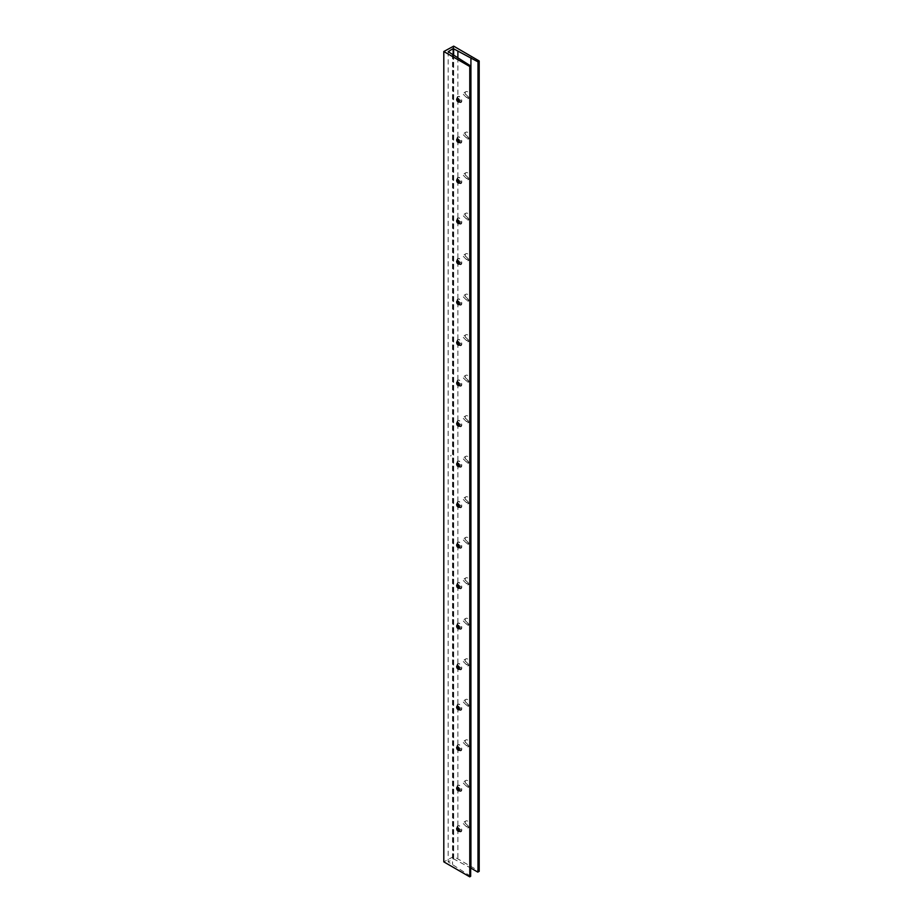 <?xml version="1.0" encoding="UTF-8"?>
<svg xmlns="http://www.w3.org/2000/svg" width="923" height="923" viewBox="0 0 923 923"><rect width="100%" height="100%" fill="white"/><g stroke="black" fill="none" stroke-linecap="round" stroke-linejoin="round"><path stroke-width="0.69" stroke-dasharray="4.62 3.46" d="M457.058 828.127A3.392 1.961 60 0 1 457 827.435A3.392 1.961 60 0 1 457.693 825.877A3.392 1.961 60 0 1 459.389 826.05A3.392 1.961 60 0 1 461.604 829.039A3.392 1.961 60 0 1 461.085 831.75A3.392 1.961 60 0 1 459.389 831.588L458.396 831.012L459.389 831.588A3.392 1.961 60 0 1 458.823 831.185M457.254 827.793A1.984 1.142 60 0 1 457.404 827.677A1.984 1.142 60 0 1 458.396 827.769A1.984 1.142 60 0 1 459.7 829.523A1.984 1.142 60 0 1 459.389 831.115A1.984 1.142 60 0 1 459.216 831.185M459.285 831.092L461.292 831.635L459.7 825.877L458.108 825.647L457.496 827.769M457.058 787.607A3.392 1.961 60 0 1 457 786.915A3.392 1.961 60 0 1 457.693 785.369A3.392 1.961 60 0 1 459.389 785.531A3.392 1.961 60 0 1 461.604 788.519A3.392 1.961 60 0 1 461.085 791.242A3.392 1.961 60 0 1 459.389 791.069L458.396 790.492L459.389 791.069A3.392 1.961 60 0 1 458.823 790.665M457.254 787.273A1.984 1.142 60 0 1 457.404 787.157A1.984 1.142 60 0 1 458.396 787.25A1.984 1.142 60 0 1 459.7 789.003A1.984 1.142 60 0 1 459.389 790.596A1.984 1.142 60 0 1 459.216 790.665M459.285 790.573L461.292 791.126L459.7 785.358L458.108 785.127L457.496 787.25M457.058 747.088A3.392 1.961 60 0 1 457 746.395A3.392 1.961 60 0 1 457.693 744.849A3.392 1.961 60 0 1 459.389 745.023A3.392 1.961 60 0 1 461.604 747.999A3.392 1.961 60 0 1 461.085 750.722A3.392 1.961 60 0 1 459.389 750.549L458.396 749.984L459.389 750.549A3.392 1.961 60 0 1 458.823 750.145M457.254 746.753A1.984 1.142 60 0 1 457.404 746.638A1.984 1.142 60 0 1 458.396 746.742A1.984 1.142 60 0 1 459.7 748.484A1.984 1.142 60 0 1 459.389 750.076A1.984 1.142 60 0 1 459.216 750.145M459.285 750.064L461.292 750.607L459.7 744.838L458.108 744.607L457.496 746.742M457.058 706.58A3.392 1.961 60 0 1 457 705.887A3.392 1.961 60 0 1 457.693 704.33A3.392 1.961 60 0 1 459.389 704.503A3.392 1.961 60 0 1 461.604 707.491A3.392 1.961 60 0 1 461.085 710.202A3.392 1.961 60 0 1 459.389 710.041L458.396 709.464L459.389 710.041A3.392 1.961 60 0 1 458.823 709.637M457.254 706.245A1.984 1.142 60 0 1 457.404 706.118A1.984 1.142 60 0 1 458.396 706.222A1.984 1.142 60 0 1 459.7 707.976A1.984 1.142 60 0 1 459.389 709.556A1.984 1.142 60 0 1 459.216 709.637M459.285 709.545L461.292 710.087L459.7 704.318L458.108 704.099L457.496 706.222M457.058 666.06A3.392 1.961 60 0 1 457 665.368A3.392 1.961 60 0 1 457.693 663.81A3.392 1.961 60 0 1 459.389 663.983A3.392 1.961 60 0 1 461.604 666.971A3.392 1.961 60 0 1 461.085 669.694A3.392 1.961 60 0 1 459.389 669.521L458.396 668.944L459.389 669.521A3.392 1.961 60 0 1 458.823 669.117M457.254 665.725A1.984 1.142 60 0 1 457.404 665.61A1.984 1.142 60 0 1 458.396 665.702A1.984 1.142 60 0 1 459.7 667.456A1.984 1.142 60 0 1 459.389 669.048A1.984 1.142 60 0 1 459.216 669.117M459.285 669.025L461.292 669.567L459.7 663.81L458.108 663.579L457.496 665.702M457.058 625.54A3.392 1.961 60 0 1 457 624.848A3.392 1.961 60 0 1 457.693 623.302A3.392 1.961 60 0 1 459.389 623.463A3.392 1.961 60 0 1 461.604 626.452A3.392 1.961 60 0 1 461.085 629.174A3.392 1.961 60 0 1 459.389 629.001L458.396 628.425L459.389 629.001A3.392 1.961 60 0 1 458.823 628.598M457.254 625.206A1.984 1.142 60 0 1 457.404 625.09A1.984 1.142 60 0 1 458.396 625.194A1.984 1.142 60 0 1 459.7 626.936A1.984 1.142 60 0 1 459.389 628.528A1.984 1.142 60 0 1 459.216 628.598M459.285 628.505L461.292 629.059L459.7 623.29L458.108 623.06L457.496 625.183M457.058 585.02A3.392 1.961 60 0 1 457 584.34A3.392 1.961 60 0 1 457.693 582.782A3.392 1.961 60 0 1 459.389 582.955A3.392 1.961 60 0 1 461.604 585.943A3.392 1.961 60 0 1 461.085 588.655A3.392 1.961 60 0 1 459.389 588.482L458.396 587.916L459.389 588.482A3.392 1.961 60 0 1 458.823 588.078M457.254 584.686A1.984 1.142 60 0 1 457.404 584.571A1.984 1.142 60 0 1 458.396 584.674A1.984 1.142 60 0 1 459.7 586.417A1.984 1.142 60 0 1 459.389 588.009A1.984 1.142 60 0 1 459.216 588.078M459.285 587.997L461.292 588.539L459.7 582.771L458.108 582.54L457.496 584.674M457.058 544.512A3.392 1.961 60 0 1 457 543.82A3.392 1.961 60 0 1 457.693 542.263A3.392 1.961 60 0 1 459.389 542.436A3.392 1.961 60 0 1 461.604 545.424A3.392 1.961 60 0 1 461.085 548.135A3.392 1.961 60 0 1 459.389 547.974L458.396 547.397L459.389 547.974A3.392 1.961 60 0 1 458.823 547.57M457.254 544.178A1.984 1.142 60 0 1 457.404 544.062A1.984 1.142 60 0 1 458.396 544.155A1.984 1.142 60 0 1 459.7 545.908A1.984 1.142 60 0 1 459.389 547.501A1.984 1.142 60 0 1 459.216 547.57M459.285 547.477L461.292 548.02L459.7 542.251L458.108 542.032L457.496 544.155M457.058 503.993A3.392 1.961 60 0 1 457 503.3A3.392 1.961 60 0 1 457.693 501.754A3.392 1.961 60 0 1 459.389 501.916A3.392 1.961 60 0 1 461.604 504.904A3.392 1.961 60 0 1 461.085 507.627A3.392 1.961 60 0 1 459.389 507.454L458.396 506.877L459.389 507.454A3.392 1.961 60 0 1 458.823 507.05M457.254 503.658A1.984 1.142 60 0 1 457.404 503.543A1.984 1.142 60 0 1 458.396 503.635A1.984 1.142 60 0 1 459.7 505.389A1.984 1.142 60 0 1 459.389 506.981A1.984 1.142 60 0 1 459.216 507.05M459.285 506.958L461.292 507.512L459.7 501.743L458.108 501.512L457.496 503.635M457.058 463.473A3.392 1.961 60 0 1 457 462.781A3.392 1.961 60 0 1 457.693 461.235A3.392 1.961 60 0 1 459.389 461.396A3.392 1.961 60 0 1 461.604 464.384A3.392 1.961 60 0 1 461.085 467.107A3.392 1.961 60 0 1 459.389 466.934L458.396 466.369L459.389 466.934A3.392 1.961 60 0 1 458.823 466.53M457.254 463.138A1.984 1.142 60 0 1 457.404 463.023A1.984 1.142 60 0 1 458.396 463.127A1.984 1.142 60 0 1 459.7 464.869A1.984 1.142 60 0 1 459.389 466.461A1.984 1.142 60 0 1 459.216 466.53M459.285 466.45L461.292 466.992L459.7 461.223L458.108 460.992L457.496 463.115M457.058 422.953A3.392 1.961 60 0 1 457 422.273A3.392 1.961 60 0 1 457.693 420.715A3.392 1.961 60 0 1 459.389 420.888A3.392 1.961 60 0 1 461.604 423.876A3.392 1.961 60 0 1 461.085 426.588A3.392 1.961 60 0 1 459.389 426.426L458.396 425.849L459.389 426.426A3.392 1.961 60 0 1 458.823 426.022M457.254 422.619A1.984 1.142 60 0 1 457.404 422.503A1.984 1.142 60 0 1 458.396 422.607A1.984 1.142 60 0 1 459.7 424.349A1.984 1.142 60 0 1 459.389 425.941A1.984 1.142 60 0 1 459.216 426.011M459.285 425.93L461.292 426.472L459.7 420.703L458.108 420.473L457.496 422.607M457.058 382.445A3.392 1.961 60 0 1 457 381.753A3.392 1.961 60 0 1 457.693 380.195A3.392 1.961 60 0 1 459.389 380.368A3.392 1.961 60 0 1 461.604 383.357A3.392 1.961 60 0 1 461.085 386.068A3.392 1.961 60 0 1 459.389 385.906L458.396 385.329L459.389 385.906A3.392 1.961 60 0 1 458.823 385.502M457.254 382.11A1.984 1.142 60 0 1 457.404 381.995A1.984 1.142 60 0 1 458.396 382.087A1.984 1.142 60 0 1 459.7 383.841A1.984 1.142 60 0 1 459.389 385.433A1.984 1.142 60 0 1 459.216 385.502M459.285 385.41L461.292 385.952L459.7 380.195L458.108 379.964L457.496 382.087M457.058 341.925A3.392 1.961 60 0 1 457 341.233A3.392 1.961 60 0 1 457.693 339.687A3.392 1.961 60 0 1 459.389 339.849A3.392 1.961 60 0 1 461.604 342.837A3.392 1.961 60 0 1 461.085 345.56A3.392 1.961 60 0 1 459.389 345.387L458.396 344.81L459.389 345.387A3.392 1.961 60 0 1 458.823 344.983M457.254 341.591A1.984 1.142 60 0 1 457.404 341.475A1.984 1.142 60 0 1 458.396 341.568A1.984 1.142 60 0 1 459.7 343.321A1.984 1.142 60 0 1 459.389 344.914A1.984 1.142 60 0 1 459.216 344.983M459.285 344.89L461.292 345.444L459.7 339.676L458.108 339.445L457.496 341.568M457.058 301.406A3.392 1.961 60 0 1 457 300.713A3.392 1.961 60 0 1 457.693 299.167A3.392 1.961 60 0 1 459.389 299.329A3.392 1.961 60 0 1 461.604 302.317A3.392 1.961 60 0 1 461.085 305.04A3.392 1.961 60 0 1 459.389 304.867L458.396 304.302L459.389 304.867A3.392 1.961 60 0 1 458.823 304.463M457.254 301.071A1.984 1.142 60 0 1 457.404 300.956A1.984 1.142 60 0 1 458.396 301.06A1.984 1.142 60 0 1 459.7 302.802A1.984 1.142 60 0 1 459.389 304.394A1.984 1.142 60 0 1 459.216 304.463M459.285 304.382L461.292 304.925L459.7 299.156L458.108 298.925L457.496 301.048M457.058 260.886A3.392 1.961 60 0 1 457 260.205A3.392 1.961 60 0 1 457.693 258.648A3.392 1.961 60 0 1 459.389 258.821A3.392 1.961 60 0 1 461.604 261.809A3.392 1.961 60 0 1 461.085 264.52A3.392 1.961 60 0 1 459.389 264.359L458.396 263.782L459.389 264.359A3.392 1.961 60 0 1 458.823 263.955M457.254 260.563A1.984 1.142 60 0 1 457.404 260.436A1.984 1.142 60 0 1 458.396 260.54A1.984 1.142 60 0 1 459.7 262.282A1.984 1.142 60 0 1 459.389 263.874A1.984 1.142 60 0 1 459.216 263.943M459.285 263.863L461.292 264.405L459.7 258.636L458.108 258.405L457.496 260.54M457.058 220.378A3.392 1.961 60 0 1 457 219.686A3.392 1.961 60 0 1 457.693 218.128A3.392 1.961 60 0 1 459.389 218.301A3.392 1.961 60 0 1 461.604 221.289A3.392 1.961 60 0 1 461.085 224.001A3.392 1.961 60 0 1 459.389 223.839L458.396 223.262L459.389 223.839A3.392 1.961 60 0 1 458.823 223.435M457.254 220.043A1.984 1.142 60 0 1 457.404 219.928A1.984 1.142 60 0 1 458.396 220.02A1.984 1.142 60 0 1 459.7 221.774A1.984 1.142 60 0 1 459.389 223.366A1.984 1.142 60 0 1 459.216 223.435M459.285 223.343L461.292 223.885L459.7 218.128L458.108 217.897L457.496 220.02M457.058 179.858A3.392 1.961 60 0 1 457 179.166A3.392 1.961 60 0 1 457.693 177.62A3.392 1.961 60 0 1 459.389 177.781A3.392 1.961 60 0 1 461.604 180.77A3.392 1.961 60 0 1 461.085 183.492A3.392 1.961 60 0 1 459.389 183.319L458.396 182.742L459.389 183.319A3.392 1.961 60 0 1 458.823 182.916M457.254 179.524A1.984 1.142 60 0 1 457.404 179.408A1.984 1.142 60 0 1 458.396 179.5A1.984 1.142 60 0 1 459.7 181.254A1.984 1.142 60 0 1 459.389 182.846A1.984 1.142 60 0 1 459.216 182.916M459.285 182.823L461.292 183.377L459.7 177.608L458.108 177.378L457.496 179.5M457.058 139.338A3.392 1.961 60 0 1 457 138.646A3.392 1.961 60 0 1 457.693 137.1A3.392 1.961 60 0 1 459.389 137.262A3.392 1.961 60 0 1 461.604 140.25A3.392 1.961 60 0 1 461.085 142.973A3.392 1.961 60 0 1 459.389 142.8L458.396 142.234L459.389 142.8A3.392 1.961 60 0 1 458.823 142.396M457.254 139.004A1.984 1.142 60 0 1 457.404 138.888A1.984 1.142 60 0 1 458.396 138.992A1.984 1.142 60 0 1 459.7 140.734A1.984 1.142 60 0 1 459.389 142.327A1.984 1.142 60 0 1 459.216 142.396M459.285 142.315L461.292 142.857L459.7 137.089L458.108 136.858L457.496 138.981M470.176 825.497A3.554 2.054 60 0 1 469.438 827.123A3.554 2.054 60 0 1 466.703 826.166A3.554 2.054 60 0 1 465.146 822.589A3.554 2.054 60 0 1 465.884 820.962A3.554 2.054 60 0 1 468.63 821.92A3.554 2.054 60 0 1 470.176 825.497M463.311 823.651L467.834 828.046L468.607 826.397L464.096 822.001L463.311 823.651M470.176 784.977A3.554 2.054 60 0 1 469.438 786.604A3.554 2.054 60 0 1 466.703 785.658A3.554 2.054 60 0 1 465.146 782.069A3.554 2.054 60 0 1 465.884 780.443A3.554 2.054 60 0 1 468.63 781.4A3.554 2.054 60 0 1 470.176 784.977M463.311 783.131L467.834 787.538L468.607 785.888L464.096 781.481L463.311 783.131M470.176 744.457A3.554 2.054 60 0 1 469.438 746.096A3.554 2.054 60 0 1 466.703 745.138A3.554 2.054 60 0 1 465.146 741.561A3.554 2.054 60 0 1 465.884 739.934A3.554 2.054 60 0 1 468.63 740.881A3.554 2.054 60 0 1 470.176 744.457M463.311 742.611L467.834 747.019L468.607 745.369L464.096 740.961L463.311 742.611M470.176 703.949A3.554 2.054 60 0 1 469.438 705.576A3.554 2.054 60 0 1 466.703 704.618A3.554 2.054 60 0 1 465.146 701.042A3.554 2.054 60 0 1 465.884 699.415A3.554 2.054 60 0 1 468.63 700.361A3.554 2.054 60 0 1 470.176 703.949M463.311 702.103L467.834 706.499L468.607 704.849L464.096 700.453L463.311 702.103M470.176 663.429A3.554 2.054 60 0 1 469.438 665.056A3.554 2.054 60 0 1 466.703 664.099A3.554 2.054 60 0 1 465.146 660.522A3.554 2.054 60 0 1 465.884 658.895A3.554 2.054 60 0 1 468.63 659.853A3.554 2.054 60 0 1 470.176 663.429M463.311 661.583L467.834 665.979L468.607 664.329L464.096 659.933L463.311 661.583M470.176 622.91A3.554 2.054 60 0 1 469.438 624.536A3.554 2.054 60 0 1 466.703 623.59A3.554 2.054 60 0 1 465.146 620.014A3.554 2.054 60 0 1 465.884 618.375A3.554 2.054 60 0 1 468.63 619.333A3.554 2.054 60 0 1 470.176 622.91M463.311 621.064L467.834 625.471L468.607 623.821L464.096 619.414L463.311 621.064M470.176 582.39A3.554 2.054 60 0 1 469.438 584.028A3.554 2.054 60 0 1 466.703 583.071A3.554 2.054 60 0 1 465.146 579.494A3.554 2.054 60 0 1 465.884 577.867A3.554 2.054 60 0 1 468.63 578.813A3.554 2.054 60 0 1 470.176 582.39M463.311 580.544L467.834 584.951L468.607 583.301L464.096 578.894L463.311 580.544M470.176 541.882A3.554 2.054 60 0 1 469.438 543.509A3.554 2.054 60 0 1 466.703 542.551A3.554 2.054 60 0 1 465.146 538.974A3.554 2.054 60 0 1 465.884 537.348A3.554 2.054 60 0 1 468.63 538.305A3.554 2.054 60 0 1 470.176 541.882M463.311 540.036L467.834 544.432L468.607 542.782L464.096 538.386L463.311 540.036M470.176 501.362A3.554 2.054 60 0 1 469.438 502.989A3.554 2.054 60 0 1 466.703 502.031A3.554 2.054 60 0 1 465.146 498.455A3.554 2.054 60 0 1 465.884 496.828A3.554 2.054 60 0 1 468.63 497.785A3.554 2.054 60 0 1 470.176 501.362M463.311 499.516L467.834 503.912L468.607 502.262L464.096 497.866L463.311 499.516M470.176 460.842A3.554 2.054 60 0 1 469.438 462.469A3.554 2.054 60 0 1 466.703 461.523A3.554 2.054 60 0 1 465.146 457.946A3.554 2.054 60 0 1 465.884 456.308A3.554 2.054 60 0 1 468.63 457.266A3.554 2.054 60 0 1 470.176 460.842M463.311 458.996L467.834 463.404L468.607 461.754L464.096 457.346L463.311 458.996M470.176 420.323A3.554 2.054 60 0 1 469.438 421.961A3.554 2.054 60 0 1 466.703 421.003A3.554 2.054 60 0 1 465.146 417.427A3.554 2.054 60 0 1 465.884 415.8A3.554 2.054 60 0 1 468.63 416.746A3.554 2.054 60 0 1 470.176 420.323M463.311 418.488L467.834 422.884L468.607 421.234L464.096 416.827L463.311 418.488M470.176 379.815A3.554 2.054 60 0 1 469.438 381.441A3.554 2.054 60 0 1 466.703 380.484A3.554 2.054 60 0 1 465.146 376.907A3.554 2.054 60 0 1 465.884 375.28A3.554 2.054 60 0 1 468.63 376.238A3.554 2.054 60 0 1 470.176 379.815M463.311 377.969L467.834 382.364L468.607 380.714L464.096 376.319L463.311 377.969M470.176 339.295A3.554 2.054 60 0 1 469.438 340.922A3.554 2.054 60 0 1 466.703 339.976A3.554 2.054 60 0 1 465.146 336.387A3.554 2.054 60 0 1 465.884 334.761A3.554 2.054 60 0 1 468.63 335.718A3.554 2.054 60 0 1 470.176 339.295M463.311 337.449L467.834 341.845L468.607 340.195L464.096 335.799L463.311 337.449M470.176 298.775A3.554 2.054 60 0 1 469.438 300.402A3.554 2.054 60 0 1 466.703 299.456A3.554 2.054 60 0 1 465.146 295.879A3.554 2.054 60 0 1 465.884 294.241A3.554 2.054 60 0 1 468.63 295.198A3.554 2.054 60 0 1 470.176 298.775M463.311 296.929L467.834 301.336L468.607 299.687L464.096 295.279L463.311 296.929M470.176 258.267A3.554 2.054 60 0 1 469.438 259.894A3.554 2.054 60 0 1 466.703 258.936A3.554 2.054 60 0 1 465.146 255.359A3.554 2.054 60 0 1 465.884 253.733A3.554 2.054 60 0 1 468.63 254.679A3.554 2.054 60 0 1 470.176 258.267M463.311 256.421L467.834 260.817L468.607 259.167L464.096 254.771L463.311 256.421M470.176 217.747A3.554 2.054 60 0 1 469.438 219.374A3.554 2.054 60 0 1 466.703 218.416A3.554 2.054 60 0 1 465.146 214.84A3.554 2.054 60 0 1 465.884 213.213A3.554 2.054 60 0 1 468.63 214.171A3.554 2.054 60 0 1 470.176 217.747M463.311 215.901L467.834 220.297L468.607 218.647L464.096 214.251L463.311 215.901M470.176 177.228A3.554 2.054 60 0 1 469.438 178.854A3.554 2.054 60 0 1 466.703 177.908A3.554 2.054 60 0 1 465.146 174.32A3.554 2.054 60 0 1 465.884 172.693A3.554 2.054 60 0 1 468.63 173.651A3.554 2.054 60 0 1 470.176 177.228M463.311 175.382L467.834 179.777L468.607 178.127L464.096 173.732L463.311 175.382M470.176 136.708A3.554 2.054 60 0 1 469.438 138.335A3.554 2.054 60 0 1 466.703 137.389A3.554 2.054 60 0 1 465.146 133.812A3.554 2.054 60 0 1 465.884 132.185A3.554 2.054 60 0 1 468.63 133.131A3.554 2.054 60 0 1 470.176 136.708M463.311 134.862L467.834 139.269L468.607 137.619L464.096 133.212L463.311 134.862M457.058 98.83A3.392 1.961 60 0 1 457 98.138A3.392 1.961 60 0 1 457.693 96.58A3.392 1.961 60 0 1 459.389 96.753A3.392 1.961 60 0 1 461.604 99.742A3.392 1.961 60 0 1 461.085 102.453A3.392 1.961 60 0 1 459.389 102.291L458.396 101.715L459.389 102.291A3.392 1.961 60 0 1 458.823 101.888M457.254 98.496A1.984 1.142 60 0 1 457.404 98.369A1.984 1.142 60 0 1 458.396 98.473A1.984 1.142 60 0 1 459.7 100.226A1.984 1.142 60 0 1 459.389 101.807A1.984 1.142 60 0 1 459.216 101.888M459.285 101.795L461.292 102.338L459.7 96.569L458.108 96.338L457.496 98.473M470.176 96.2A3.554 2.054 60 0 1 469.438 97.826A3.554 2.054 60 0 1 466.703 96.869A3.554 2.054 60 0 1 465.146 93.292A3.554 2.054 60 0 1 465.884 91.665A3.554 2.054 60 0 1 468.63 92.612A3.554 2.054 60 0 1 470.176 96.2M463.311 94.354L467.834 98.749L468.607 97.1L464.096 92.704L463.311 94.354M470.603 876.192L448.151 861.863L453.631 858.886L470.661 867.978M470.407 65.833L470.407 876.158M450.724 455.95L451.024 455.235L450.805 456.054M479.083 60.814L479.083 871.15L453.678 856.486L443.801 861.863M452.501 54.122L452.501 864.447M457.889 57.641L457.889 98.565M457.889 99.788L457.889 139.085M457.889 140.308L457.889 179.604M457.889 180.827L457.889 220.112M457.889 221.347L457.889 260.632M457.889 261.855L457.889 301.152M457.889 302.375L457.889 341.672M457.889 342.894L457.889 382.18M457.889 383.414L457.889 422.699M457.889 423.922L457.889 463.219M457.889 464.442L457.889 503.727M457.889 504.962L457.889 544.247M457.889 545.481L457.889 584.767M457.889 585.99L457.889 625.286M457.889 626.509L457.889 665.795M457.889 667.029L457.889 706.314M457.889 707.537L457.889 746.834M457.889 748.057L457.889 787.354M457.889 788.577L457.889 827.862M457.889 829.096L457.889 861.344M453.158 54.549L453.158 858.886M453.112 46.15L453.112 856.486M453.678 46.15L453.678 856.486M453.631 54.849L453.631 858.886M457 828.577L457 827.435M457 788.069L457 786.915M457 747.549L457 746.395M457 707.03L457 705.887M457 666.521L457 665.368M457 626.002L457 624.848M457 585.482L457 584.34M457 544.962L457 543.82M457 504.454L457 503.3M457 463.934L457 462.781M457 423.415L457 422.273M457 382.895L457 381.753M457 342.387L457 341.233M457 301.867L457 300.713M457 261.347L457 260.205M457 220.828L457 219.686M457 180.32L457 179.166M457 139.8L457 138.646M467.834 828.046L469.438 827.123M467.834 787.538L469.438 786.604M467.834 747.019L469.438 746.096M467.834 706.499L469.438 705.576M467.834 665.979L469.438 665.056M467.834 625.471L469.438 624.536M467.834 584.951L469.438 584.028M467.834 544.432L469.438 543.509M467.834 503.912L469.438 502.989M467.834 463.404L469.438 462.469M467.834 422.884L469.438 421.961M467.834 382.364L469.438 381.441M467.834 341.845L469.438 340.922M467.834 301.336L469.438 300.402M467.834 260.817L469.438 259.894M467.834 220.297L469.438 219.374M467.834 179.777L469.438 178.854M467.834 139.269L469.438 138.335M457 99.28L457 98.138M467.834 98.749L469.438 97.826M448.151 51.526L448.151 861.863M464.096 92.704L465.884 91.665M464.096 133.212L465.884 132.185M464.096 173.732L465.884 172.693M464.096 214.251L465.884 213.213M464.096 254.771L465.884 253.733M464.096 295.279L465.884 294.241M464.096 335.799L465.884 334.761M464.096 376.319L465.884 375.28M464.096 416.827L465.884 415.8M464.096 457.346L465.884 456.308M464.096 497.866L465.884 496.828M464.096 538.386L465.884 537.348M464.096 578.894L465.884 577.867M464.096 619.414L465.884 618.375M464.096 659.933L465.884 658.895M464.096 700.453L465.884 699.415M464.096 740.961L465.884 739.934M464.096 781.481L465.884 780.443M464.096 822.001L465.884 820.962"/><path stroke-width="1.38" d="M458.823 831.185A3.392 1.961 60 0 1 457.058 828.127M459.216 831.185A1.984 1.142 60 0 1 458.396 831.012L458.396 831.012A1.984 1.142 60 0 1 457 828.577A1.984 1.142 60 0 1 457.254 827.793M458.073 831.196A1.984 1.142 60 0 1 456.781 829.454A1.984 1.142 60 0 1 457.081 827.862A1.984 1.142 60 0 1 458.073 827.966A1.984 1.142 60 0 1 459.366 829.708A1.984 1.142 60 0 1 459.066 831.3A1.984 1.142 60 0 1 458.073 831.196M457.496 827.769L459.285 831.092M458.823 790.665A3.392 1.961 60 0 1 457.058 787.607M459.216 790.665A1.984 1.142 60 0 1 458.396 790.492L458.396 790.492A1.984 1.142 60 0 1 457 788.069A1.984 1.142 60 0 1 457.254 787.273M458.073 790.688A1.984 1.142 60 0 1 456.781 788.934A1.984 1.142 60 0 1 457.081 787.342A1.984 1.142 60 0 1 458.073 787.446A1.984 1.142 60 0 1 459.366 789.188A1.984 1.142 60 0 1 459.066 790.78A1.984 1.142 60 0 1 458.073 790.688M457.496 787.25L459.285 790.573M458.823 750.145A3.392 1.961 60 0 1 457.058 747.088M459.216 750.145A1.984 1.142 60 0 1 458.396 749.984L458.396 749.984A1.984 1.142 60 0 1 457 747.549A1.984 1.142 60 0 1 457.254 746.753M458.073 750.168A1.984 1.142 60 0 1 456.781 748.415A1.984 1.142 60 0 1 457.081 746.834A1.984 1.142 60 0 1 458.073 746.926A1.984 1.142 60 0 1 459.366 748.68A1.984 1.142 60 0 1 459.066 750.261A1.984 1.142 60 0 1 458.073 750.168M457.496 746.742L459.285 750.064M458.823 709.637A3.392 1.961 60 0 1 457.058 706.58M459.216 709.637A1.984 1.142 60 0 1 458.396 709.464L458.396 709.464A1.984 1.142 60 0 1 457 707.03A1.984 1.142 60 0 1 457.254 706.245M458.073 709.649A1.984 1.142 60 0 1 456.781 707.906A1.984 1.142 60 0 1 457.081 706.314A1.984 1.142 60 0 1 458.073 706.407A1.984 1.142 60 0 1 459.366 708.16A1.984 1.142 60 0 1 459.066 709.752A1.984 1.142 60 0 1 458.073 709.649M457.496 706.222L459.285 709.545M458.823 669.117A3.392 1.961 60 0 1 457.058 666.06M459.216 669.117A1.984 1.142 60 0 1 458.396 668.944L458.396 668.944A1.984 1.142 60 0 1 457 666.521A1.984 1.142 60 0 1 457.254 665.725M458.073 669.129A1.984 1.142 60 0 1 456.781 667.387A1.984 1.142 60 0 1 457.081 665.795A1.984 1.142 60 0 1 458.073 665.898A1.984 1.142 60 0 1 459.366 667.641A1.984 1.142 60 0 1 459.066 669.233A1.984 1.142 60 0 1 458.073 669.129M457.496 665.702L459.285 669.025M458.823 628.598A3.392 1.961 60 0 1 457.058 625.54M459.216 628.598A1.984 1.142 60 0 1 458.396 628.425L458.396 628.425A1.984 1.142 60 0 1 457 626.002A1.984 1.142 60 0 1 457.254 625.206M458.073 628.621A1.984 1.142 60 0 1 456.781 626.867A1.984 1.142 60 0 1 457.081 625.275A1.984 1.142 60 0 1 458.073 625.379A1.984 1.142 60 0 1 459.366 627.121A1.984 1.142 60 0 1 459.066 628.713A1.984 1.142 60 0 1 458.073 628.621M457.496 625.183L459.285 628.505M458.823 588.078A3.392 1.961 60 0 1 457.058 585.02M459.216 588.078A1.984 1.142 60 0 1 458.396 587.916L458.396 587.916A1.984 1.142 60 0 1 457 585.482A1.984 1.142 60 0 1 457.254 584.686M458.073 588.101A1.984 1.142 60 0 1 456.781 586.347A1.984 1.142 60 0 1 457.081 584.767A1.984 1.142 60 0 1 458.073 584.859A1.984 1.142 60 0 1 459.366 586.613A1.984 1.142 60 0 1 459.066 588.205A1.984 1.142 60 0 1 458.073 588.101M457.496 584.674L459.285 587.997M458.823 547.57A3.392 1.961 60 0 1 457.058 544.512M459.216 547.57A1.984 1.142 60 0 1 458.396 547.397L458.396 547.397A1.984 1.142 60 0 1 457 544.962A1.984 1.142 60 0 1 457.254 544.178M458.073 547.581A1.984 1.142 60 0 1 456.781 545.839A1.984 1.142 60 0 1 457.081 544.247A1.984 1.142 60 0 1 458.073 544.339A1.984 1.142 60 0 1 459.366 546.093A1.984 1.142 60 0 1 459.066 547.685A1.984 1.142 60 0 1 458.073 547.581M457.496 544.155L459.285 547.477M458.823 507.05A3.392 1.961 60 0 1 457.058 503.993M459.216 507.05A1.984 1.142 60 0 1 458.396 506.877L458.396 506.877A1.984 1.142 60 0 1 457 504.454A1.984 1.142 60 0 1 457.254 503.658M458.073 507.073A1.984 1.142 60 0 1 456.781 505.319A1.984 1.142 60 0 1 457.081 503.727A1.984 1.142 60 0 1 458.073 503.831A1.984 1.142 60 0 1 459.366 505.573A1.984 1.142 60 0 1 459.066 507.165A1.984 1.142 60 0 1 458.073 507.073M457.496 503.635L459.285 506.958M458.823 466.53A3.392 1.961 60 0 1 457.058 463.473M459.216 466.53A1.984 1.142 60 0 1 458.396 466.369L458.396 466.369A1.984 1.142 60 0 1 457 463.934A1.984 1.142 60 0 1 457.254 463.138M458.073 466.553A1.984 1.142 60 0 1 456.781 464.8A1.984 1.142 60 0 1 457.081 463.208A1.984 1.142 60 0 1 458.073 463.311A1.984 1.142 60 0 1 459.366 465.054A1.984 1.142 60 0 1 459.066 466.646A1.984 1.142 60 0 1 458.073 466.553M457.496 463.115L459.285 466.45M458.823 426.022A3.392 1.961 60 0 1 457.058 422.953M459.216 426.011A1.984 1.142 60 0 1 458.396 425.849L458.396 425.849A1.984 1.142 60 0 1 457 423.415A1.984 1.142 60 0 1 457.254 422.619M458.073 426.034A1.984 1.142 60 0 1 456.781 424.28A1.984 1.142 60 0 1 457.081 422.699A1.984 1.142 60 0 1 458.073 422.792A1.984 1.142 60 0 1 459.366 424.545A1.984 1.142 60 0 1 459.066 426.138A1.984 1.142 60 0 1 458.073 426.034M457.496 422.607L459.285 425.93M458.823 385.502A3.392 1.961 60 0 1 457.058 382.445M459.216 385.502A1.984 1.142 60 0 1 458.396 385.329L458.396 385.329A1.984 1.142 60 0 1 457 382.895A1.984 1.142 60 0 1 457.254 382.11M458.073 385.514A1.984 1.142 60 0 1 456.781 383.772A1.984 1.142 60 0 1 457.081 382.18A1.984 1.142 60 0 1 458.073 382.272A1.984 1.142 60 0 1 459.366 384.026A1.984 1.142 60 0 1 459.066 385.618A1.984 1.142 60 0 1 458.073 385.514M457.496 382.087L459.285 385.41M458.823 344.983A3.392 1.961 60 0 1 457.058 341.925M459.216 344.983A1.984 1.142 60 0 1 458.396 344.81L458.396 344.81A1.984 1.142 60 0 1 457 342.387A1.984 1.142 60 0 1 457.254 341.591M458.073 345.006A1.984 1.142 60 0 1 456.781 343.252A1.984 1.142 60 0 1 457.081 341.66A1.984 1.142 60 0 1 458.073 341.764A1.984 1.142 60 0 1 459.366 343.506A1.984 1.142 60 0 1 459.066 345.098A1.984 1.142 60 0 1 458.073 345.006M457.496 341.568L459.285 344.89M458.823 304.463A3.392 1.961 60 0 1 457.058 301.406M459.216 304.463A1.984 1.142 60 0 1 458.396 304.302L458.396 304.302A1.984 1.142 60 0 1 457 301.867A1.984 1.142 60 0 1 457.254 301.071M458.073 304.486A1.984 1.142 60 0 1 456.781 302.732A1.984 1.142 60 0 1 457.081 301.14A1.984 1.142 60 0 1 458.073 301.244A1.984 1.142 60 0 1 459.366 302.986A1.984 1.142 60 0 1 459.066 304.578A1.984 1.142 60 0 1 458.073 304.486M457.496 301.048L459.285 304.382M458.823 263.955A3.392 1.961 60 0 1 457.058 260.886M459.216 263.943A1.984 1.142 60 0 1 458.396 263.782L458.396 263.782A1.984 1.142 60 0 1 457 261.347A1.984 1.142 60 0 1 457.254 260.563M458.073 263.966A1.984 1.142 60 0 1 456.781 262.213A1.984 1.142 60 0 1 457.081 260.632A1.984 1.142 60 0 1 458.073 260.724A1.984 1.142 60 0 1 459.366 262.478A1.984 1.142 60 0 1 459.066 264.07A1.984 1.142 60 0 1 458.073 263.966M457.496 260.54L459.285 263.863M458.823 223.435A3.392 1.961 60 0 1 457.058 220.378M459.216 223.435A1.984 1.142 60 0 1 458.396 223.262L458.396 223.262A1.984 1.142 60 0 1 457 220.828A1.984 1.142 60 0 1 457.254 220.043M458.073 223.447A1.984 1.142 60 0 1 456.781 221.705A1.984 1.142 60 0 1 457.081 220.112A1.984 1.142 60 0 1 458.073 220.205A1.984 1.142 60 0 1 459.366 221.958A1.984 1.142 60 0 1 459.066 223.551A1.984 1.142 60 0 1 458.073 223.447M457.496 220.02L459.285 223.343M458.823 182.916A3.392 1.961 60 0 1 457.058 179.858M459.216 182.916A1.984 1.142 60 0 1 458.396 182.742L458.396 182.742A1.984 1.142 60 0 1 457 180.32A1.984 1.142 60 0 1 457.254 179.524M458.073 182.939A1.984 1.142 60 0 1 456.781 181.185A1.984 1.142 60 0 1 457.081 179.593A1.984 1.142 60 0 1 458.073 179.697A1.984 1.142 60 0 1 459.366 181.439A1.984 1.142 60 0 1 459.066 183.031A1.984 1.142 60 0 1 458.073 182.939M457.496 179.5L459.285 182.823M458.823 142.396A3.392 1.961 60 0 1 457.058 139.338M459.216 142.396A1.984 1.142 60 0 1 458.396 142.234L458.396 142.234A1.984 1.142 60 0 1 457 139.8A1.984 1.142 60 0 1 457.254 139.004M458.073 142.419A1.984 1.142 60 0 1 456.781 140.665A1.984 1.142 60 0 1 457.081 139.073A1.984 1.142 60 0 1 458.073 139.177A1.984 1.142 60 0 1 459.366 140.931A1.984 1.142 60 0 1 459.066 142.511A1.984 1.142 60 0 1 458.073 142.419M457.496 138.981L459.285 142.315M458.823 101.888A3.392 1.961 60 0 1 457.058 98.83M459.216 101.888A1.984 1.142 60 0 1 458.396 101.715L458.396 101.715A1.984 1.142 60 0 1 457 99.28A1.984 1.142 60 0 1 457.254 98.496M458.073 101.899A1.984 1.142 60 0 1 456.781 100.157A1.984 1.142 60 0 1 457.081 98.565A1.984 1.142 60 0 1 458.073 98.657A1.984 1.142 60 0 1 459.366 100.411A1.984 1.142 60 0 1 459.066 102.003A1.984 1.142 60 0 1 458.073 101.899M457.496 98.473L459.285 101.795M453.158 48.55L477.629 61.656L479.199 60.976L453.678 46.15L443.801 51.526L469.772 66.514L470.661 65.948L448.243 51.665L453.158 48.55L453.158 54.549M443.801 51.526L443.801 861.863L469.772 876.85L470.603 876.192M469.772 66.514L469.772 876.85M457.889 51.007L457.889 57.641M457.889 98.565L457.889 99.788M457.889 139.085L457.889 140.308M457.889 179.604L457.889 180.827M457.889 220.112L457.889 221.347M457.889 260.632L457.889 261.855M457.889 301.152L457.889 302.375M457.889 341.672L457.889 342.894M457.889 382.18L457.889 383.414M457.889 422.699L457.889 423.922M457.889 463.219L457.889 464.442M457.889 503.727L457.889 504.962M457.889 544.247L457.889 545.481M457.889 584.767L457.889 585.99M457.889 625.286L457.889 626.509M457.889 665.795L457.889 667.029M457.889 706.314L457.889 707.537M457.889 746.834L457.889 748.057M457.889 787.354L457.889 788.577M457.889 827.862L457.889 829.096M470.661 867.978L477.629 872.016L479.083 871.15M470.926 57.78L470.926 868.116M470.603 66.041L470.603 876.365M453.631 48.55L453.631 54.849M477.987 61.772L477.987 872.108M479.083 61.137L479.083 871.474M470.661 65.948L470.661 876.285M479.199 60.976L479.199 871.312"/></g></svg>
